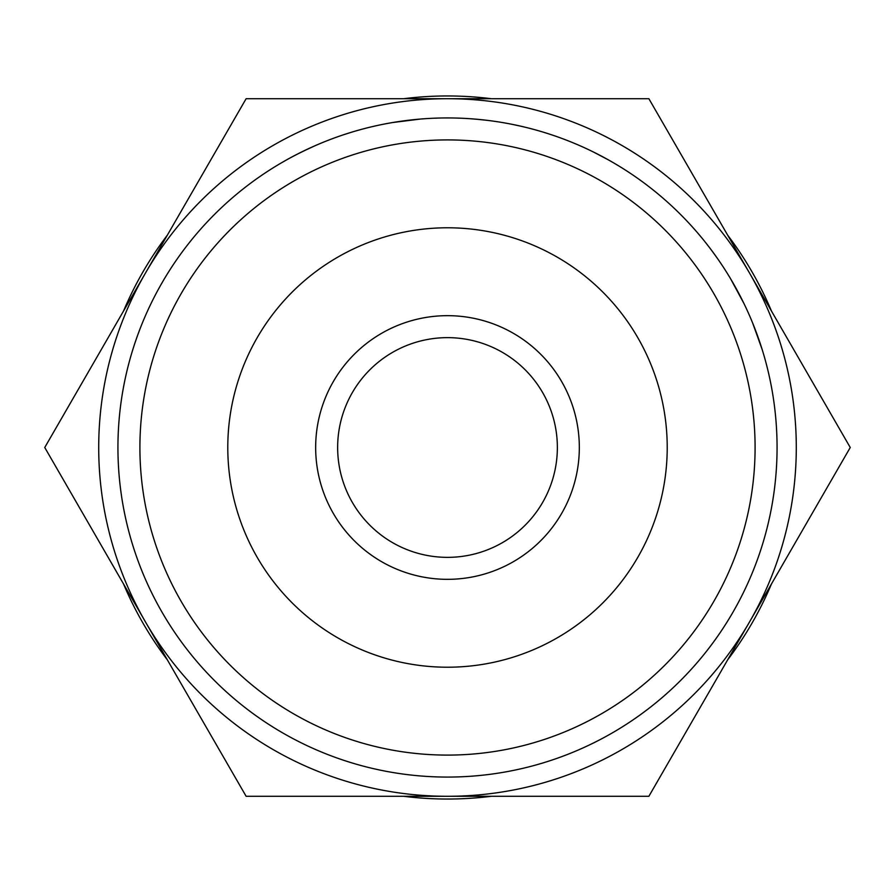 <?xml version="1.0" encoding="UTF-8"?>
<svg xmlns="http://www.w3.org/2000/svg" width="895" height="895" viewBox="0 0 895 895"><rect width="100%" height="100%" fill="white"/><g stroke="black" fill="none" stroke-linecap="round" stroke-linejoin="round"><path stroke-width="1.34" d="M755.805 331.049L759.385 340.995M759.889 342.472L760.806 345.246M753.478 325.064L753.937 326.216M754.194 326.854L755.257 329.595M752.628 322.961L762.148 349.453L752.606 322.894M734.929 286.266L739.952 295.563M740.668 296.939L741.989 299.556M731.73 280.683L732.356 281.757M732.703 282.35L734.168 284.912M730.577 278.725L743.958 303.517M726.919 272.74L728.821 275.828L726.919 272.74M743.935 303.483L730.533 278.669M710.473 248.855L714.411 254.18M714.009 253.621L712.8 251.976M705.707 242.702L709.287 247.3M719.58 261.53L718.92 260.568M717.589 258.644L712.465 251.517M715.127 255.165L718.853 260.467M706.513 243.72L710.82 249.313M712.621 251.741L713.427 252.826M714.232 253.934L714.848 254.784M481.879 119.729L486.298 120.221M469.931 118.699L480.279 119.572M464.718 118.386L468.286 118.587M495.215 121.407L491.612 120.903M488.245 120.456L475.849 119.158M343.814 134.664L352.205 132.012M354.263 131.397L356.836 130.648M134.876 343.199L137.148 336.598M136.812 337.549L136.152 339.44M131.968 352.339L134.194 345.246M137.539 335.513L139.777 329.517M133.758 346.589L134.988 342.863M136.13 339.507L137.45 335.782M140.045 328.812L138.725 332.302M302.868 151.367L315.711 145.426M317.736 144.554L322.289 142.641M292.106 156.871L300.53 152.519M293.694 156.032L291.211 157.341M308.764 148.559L297.297 154.153M321.987 142.764L325.265 141.444M326.854 140.806L330.087 139.564M290.987 157.475L296.469 154.578M300.384 152.586L309.849 148.055M282.305 162.331L283.648 161.547L282.305 162.331M401.061 121.217L411.532 119.896M413.098 119.729L415.996 119.438M394.695 122.19L395.926 121.989M396.608 121.888L399.506 121.451M392.48 122.559L420.381 119.046M385.555 123.812L389.101 123.152L385.555 123.812M420.337 119.057L392.413 122.57M511.213 124.148L519.816 125.971M521.919 126.441L524.515 127.056M616.442 164.535L618.993 166.067M618.49 165.765L616.599 164.624M607.246 159.243L613.556 162.823M587.545 149.163L592.747 151.669M595.533 153.056L600.78 155.752M610.133 160.854L608.98 160.205M593.575 152.072L608.477 159.925M610.088 160.831L611.811 161.816M586.113 148.503L592.345 151.468M447.5 777.073A329.573 329.573 0 0 0 732.915 282.719A329.573 329.573 0 0 0 162.084 282.719A329.573 329.573 0 0 0 447.5 777.073M557.361 447.5A109.861 109.861 0 0 1 392.569 542.639A109.861 109.861 0 0 1 392.569 352.361A109.861 109.861 0 0 1 557.361 447.5M771.49 583.92A351.534 351.534 0 0 1 727.635 659.872M491.355 796.293A351.534 351.534 0 0 1 403.645 796.293M167.365 659.872A351.534 351.534 0 0 1 123.51 583.92M123.51 311.08A351.534 351.534 0 0 1 167.365 235.128M403.645 98.707A351.534 351.534 0 0 1 491.355 98.707M727.635 235.128A351.534 351.534 0 0 1 771.49 311.08M447.5 755.1A307.6 307.6 0 0 1 181.114 293.705A307.6 307.6 0 0 1 713.886 293.705A307.6 307.6 0 0 1 447.5 755.1M749.562 273.109A348.793 348.793 0 0 0 145.438 273.109A348.793 348.793 0 0 0 447.5 796.293A348.793 348.793 0 0 0 749.562 273.109L850.25 447.5L648.875 796.293L246.125 796.293L44.75 447.5L246.125 98.707L648.875 98.707L749.562 273.109M227.789 447.5A219.711 219.711 0 0 0 557.361 637.777A219.711 219.711 0 0 0 557.361 257.223A219.711 219.711 0 0 0 227.789 447.5M579.322 447.5A131.822 131.822 0 0 1 381.583 561.668A131.822 131.822 0 0 1 381.583 333.332A131.822 131.822 0 0 1 579.322 447.5"/></g></svg>
